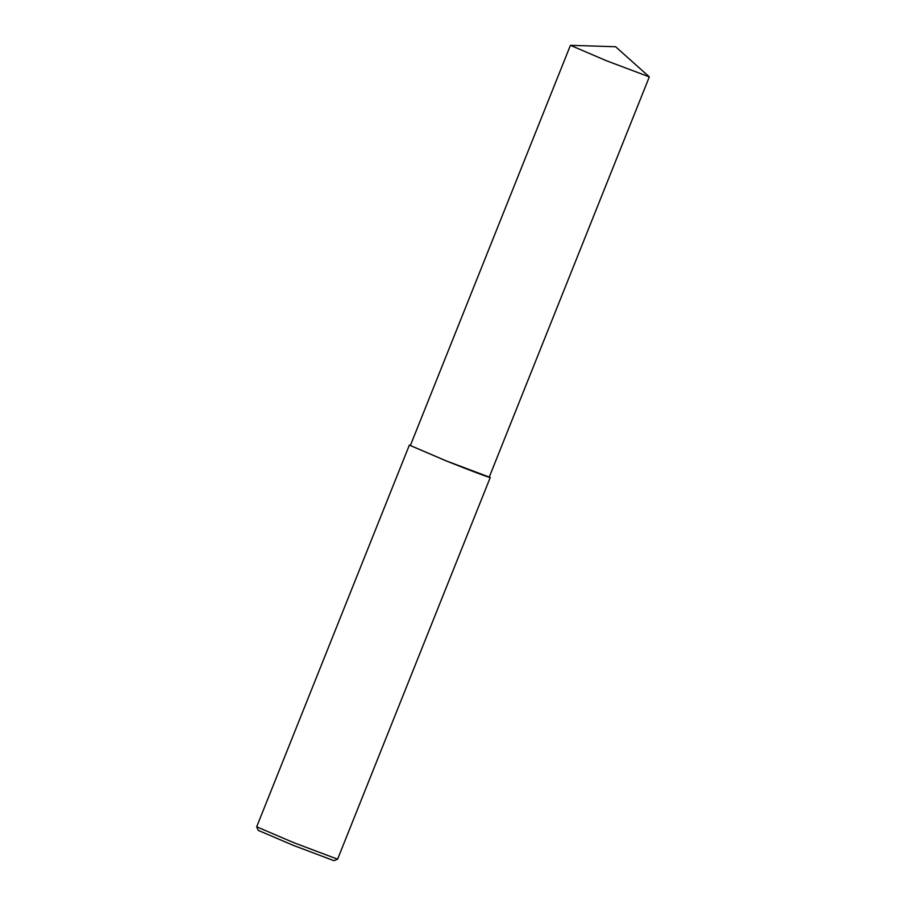 <?xml version="1.0" encoding="UTF-8"?>
<svg xmlns="http://www.w3.org/2000/svg" width="906" height="906" viewBox="0 0 906 906"><rect width="100%" height="100%" fill="white"/><g stroke="black" fill="none" stroke-linecap="round" stroke-linejoin="round"><path stroke-width="1.36" d="M410.441 445.322L409.353 445.118L256.681 826.804L293.94 842.75L337.598 859.171L334.042 860.7L293.136 845.298L258.21 830.372L256.692 826.827M409.353 445.118L446.511 461.029C469.58 470.316 491.188 478.402 490.259 477.473L489.331 476.873M570.429 45.323L410.361 445.526L446.601 461.029L489.251 477.077L649.319 76.874L615.616 46.75L570.429 45.323L606.669 60.838L649.319 76.874M490.259 477.473L337.598 859.171"/></g></svg>

